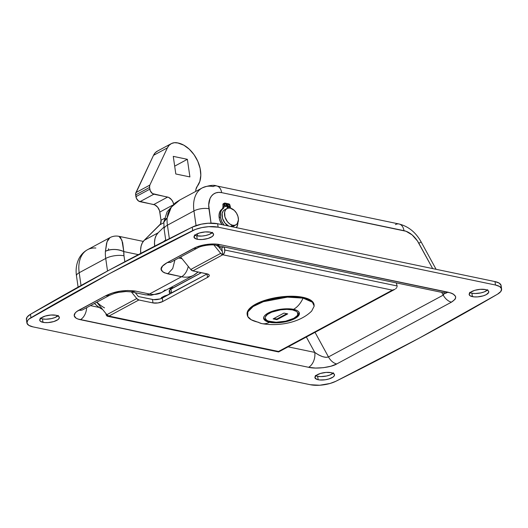 <?xml version="1.0" encoding="UTF-8"?>
<svg xmlns="http://www.w3.org/2000/svg" width="528" height="528" viewBox="0 0 528 528"><rect width="100%" height="100%" fill="white"/><g stroke="black" fill="none" stroke-linecap="round" stroke-linejoin="round"><path stroke-width="0.79" d="M315.856 375.718A9.907 3.617 171.8 0 0 317.651 376.292L318.146 379.731A9.907 3.617 -8.2 0 1 314.899 377.612A9.907 3.617 -8.2 0 1 320.47 373.435A9.907 3.617 -8.2 0 1 331.261 372.669L334.217 374.108L334.422 375.507L333.155 377.005L328.951 378.959L325.235 379.777L319.704 379.962L316.846 379.368L314.899 377.619L316.259 375.395L320.463 373.441L326.093 372.418L331.261 372.669A9.907 3.617 -8.2 0 1 334.508 374.788A9.907 3.617 -8.2 0 1 328.944 378.959A9.907 3.617 -8.2 0 1 318.146 379.731L317.651 376.292L315.355 375.441M40.682 318.325A9.907 3.617 171.8 0 0 42.478 318.899L42.973 322.337A9.907 3.617 -8.2 0 1 39.725 320.219A9.907 3.617 -8.2 0 1 45.296 316.041A9.907 3.617 -8.2 0 1 56.087 315.275L59.044 316.714L59.248 318.113L57.981 319.612L53.777 321.565L48.14 322.588L44.53 322.568L40.676 321.486L39.725 320.225L41.085 318.001L45.289 316.048L50.919 315.025L56.087 315.275A9.907 3.617 -8.2 0 1 59.334 317.394A9.907 3.617 -8.2 0 1 53.77 321.565A9.907 3.617 -8.2 0 1 42.973 322.337L42.478 318.899L40.181 318.047M470.118 292.624A9.907 3.617 171.8 0 0 471.913 293.198L472.408 296.637A9.907 3.617 -8.2 0 1 469.161 294.518A9.907 3.617 -8.2 0 1 474.725 290.341A9.907 3.617 -8.2 0 1 485.522 289.568L487.819 290.426L488.77 291.687L488.684 292.406L486.275 294.631L483.206 295.865L477.576 296.888L473.959 296.861L470.111 295.786L469.161 294.525L470.514 292.294L474.718 290.341L480.355 289.318L485.522 289.568A9.907 3.617 -8.2 0 1 488.77 291.687A9.907 3.617 -8.2 0 1 483.199 295.865A9.907 3.617 -8.2 0 1 472.408 296.637L471.913 293.198L469.616 292.347M194.944 235.231A9.907 3.617 171.8 0 0 196.739 235.805L197.234 239.243A9.907 3.617 -8.2 0 1 193.987 237.125A9.907 3.617 -8.2 0 1 199.551 232.947A9.907 3.617 -8.2 0 1 210.349 232.175L213.305 233.62L213.51 235.013L212.236 236.518L208.032 238.471L202.402 239.494L198.785 239.468L195.934 238.874L193.987 237.131L195.34 234.901L199.544 232.947L205.181 231.924L210.349 232.175A9.907 3.617 -8.2 0 1 213.596 234.293A9.907 3.617 -8.2 0 1 208.025 238.471A9.907 3.617 -8.2 0 1 197.234 239.243L196.739 235.805L194.443 234.953M202.066 188.014A31.7 20.909 61.7 0 0 193.948 210.916L167.422 225.199A13.055 4.765 171.8 0 0 164.129 229.073A13.055 4.765 -8.2 0 1 167.422 225.199A31.7 20.909 -118.3 0 1 167.112 218.051L171.296 207.161L179.903 199.947L176.563 202.046L172.913 205.253L169.996 209.075L168.003 213.404L167.112 218.051A31.7 20.909 61.7 0 0 167.422 225.199L169.356 238.649L167.422 225.199L193.948 210.916L196.06 225.581L193.948 210.916A31.7 20.909 -118.3 0 1 202.303 187.882A31.7 20.909 -118.3 0 1 213.127 186.575A10.725 7.049 101.8 0 1 216.737 185.962A10.725 7.049 101.8 0 1 221.641 192.634L406.019 231.257L412.13 234.92L417.41 240.913L432.663 268.587L418.836 243.276L421.153 241.956L418.836 243.276A20.981 13.834 -118.3 0 0 403.96 230.663A10.725 7.049 -78.2 0 0 399.056 223.991C408.481 226.406 415.846 232.399 421.153 241.956L436.088 269.3M197.241 233.805L197.551 235.943L197.241 233.805M78.104 287.12L76.487 275.906A10.725 3.914 -8.2 0 1 79.193 272.725A10.725 3.914 171.8 0 0 76.487 275.906C75.55 269.577 76.395 263.756 79.028 258.456C81.002 254.668 83.84 251.744 87.549 249.698A31.7 20.909 61.7 0 0 79.193 272.725L81.028 285.496L79.193 272.725L105.719 258.443L107.527 271.009L105.719 258.443A31.7 20.909 -118.3 0 1 105.409 251.288L106.577 243.243L107.573 240.451L108.808 238.544L110.266 237.481M95.845 248.035A31.7 20.909 -118.3 0 0 87.311 249.823A31.7 20.909 -118.3 0 0 79.193 272.725L105.719 258.443A13.055 4.765 -8.2 0 1 123.988 255.796L123.803 251.592L138.362 254.628L123.803 251.592A13.055 6.758 -176.3 0 0 105.409 251.288A31.7 20.909 61.7 0 0 105.719 258.443A13.055 4.765 171.8 0 1 123.988 255.796A18.645 12.296 -118.3 0 1 123.803 251.592L121.902 240.121L118.939 236.326L120.542 237.501L122.674 242.675L123.803 251.592C117.368 248.899 111.236 248.8 105.409 251.288L107.026 241.784L109.943 237.633L87.549 249.698M218.123 227.172L208.758 226.67L201.788 227.614L195.386 229.436L109.461 273.669L29.033 319.044L27.687 320.417L26.928 323.083L28.789 325.347L33.013 326.885L310.372 384.734L319.737 385.235L330.04 383.48L335.808 381.302L419.034 338.237L497.528 294.188L500.808 291.489L501.567 288.823L499.706 286.559L495.482 285.021L218.123 227.172L217.628 223.733A18.645 6.805 171.8 0 0 192.192 227.165L192.687 230.604A18.645 6.805 -8.2 0 1 218.123 227.172L495.482 285.021L494.987 281.582L217.628 223.733L218.123 227.172M109.415 295.396L105.442 295.885L112.603 292.981L120.041 291.251L127.71 290.512L135.729 291.139L149.483 294.004L181.573 276.725L164.551 272.877L162.598 271.722L161.185 269.082L162.538 266.086L167.145 262.647L196.343 247.117L206.422 244.497L213.563 243.989L219.767 244.583L450.872 292.961L453.136 293.957L455.591 296.465L455.684 297.884L455.017 299.336L451.493 302.135L336.745 363.95L330.818 366.241L323.387 367.686L315.579 368.056L308.59 367.297L77.887 319.004L76.006 318.087L74.217 315.718L75.24 312.932L76.771 311.527L105.442 295.885L78.916 310.174A18.645 6.805 171.8 0 0 80.335 319.691A11.656 7.663 -78.2 0 0 86.638 307.679A11.656 7.663 101.8 0 1 80.335 319.691L308.59 367.297A11.656 7.663 -78.2 0 0 314.754 352.4L288.09 346.843L314.754 352.4L306.346 337.009L314.754 352.4A11.656 7.663 101.8 0 1 308.59 367.297C315.863 369.23 331.346 367.389 336.745 363.95A11.656 7.689 -118.3 0 1 328.475 356.941L443.23 295.126L441.718 292.36L443.23 295.126L328.475 356.941L326.014 357.364L322.542 356.644L318.589 354.908L314.754 352.4C320.529 356.486 325.109 357.997 328.475 356.941A11.656 7.689 61.7 0 0 336.745 363.95L451.493 302.135A11.656 7.689 -118.3 0 1 443.23 295.126A11.656 7.689 61.7 0 0 451.493 302.135C457.934 297.917 456.773 294.598 448.021 292.189L219.767 244.583A18.645 6.805 171.8 0 0 193.67 248.358L167.145 262.647L171.118 262.159M170.254 262.522L197.65 247.876A11.656 7.689 -118.3 0 1 193.67 248.358A11.656 7.689 61.7 0 0 197.736 247.83M501.6 289.007L501.105 285.575A18.645 6.805 171.8 0 0 494.987 281.582L495.482 285.021A18.645 6.805 -8.2 0 1 501.6 289.007A18.645 6.805 -8.2 0 1 497.528 294.188A2330.929 850.502 -8.2 0 1 335.808 381.302A18.645 6.805 -8.2 0 1 310.372 384.734L33.013 326.885A18.645 6.805 -8.2 0 1 26.895 322.898A18.645 6.805 -8.2 0 1 30.967 317.724L30.472 314.285A18.645 6.805 171.8 0 0 26.4 319.46L26.895 322.898M501.019 286.691L501.072 285.384L499.211 283.12L494.987 281.582L217.628 223.733L208.263 223.238L201.293 224.176L192.192 227.165L108.966 270.23L30.472 314.285L30.967 317.724A2330.929 850.502 -8.2 0 1 192.687 230.604L192.192 227.165A2330.929 850.502 171.8 0 0 30.472 314.285L27.192 316.978L26.433 319.651M333.472 372.821L330.099 374.946L326.647 375.989L320.951 376.609L317.651 376.292A9.907 3.617 171.8 0 0 333.056 373.243M58.298 315.427L54.925 317.552L51.473 318.595L45.778 319.216L42.478 318.899A9.907 3.617 171.8 0 0 57.882 315.85M487.733 289.72L484.361 291.852L480.902 292.895L475.207 293.515L471.913 293.198A9.907 3.617 171.8 0 0 487.318 290.143M212.56 232.327L209.187 234.458L205.729 235.501L201.907 236.056L196.739 235.805A9.907 3.617 171.8 0 0 212.144 232.749M216.823 185.981A10.725 7.049 -78.2 0 1 221.641 192.634A20.981 13.834 -118.3 0 0 208.949 208.738A10.725 3.914 171.8 0 0 193.948 210.916A10.725 3.914 -8.2 0 1 208.949 208.738L211.028 223.139L208.705 205.029L210.012 198.541L211.517 196.013L213.517 194.099L215.932 192.872L218.678 192.377L221.641 192.634L403.96 230.663A10.725 7.049 101.8 0 0 399.142 224.011A10.725 7.049 101.8 0 0 395.439 224.605M315.031 332.33L328.475 356.941L315.031 332.33M99.191 307.441L90.453 305.62L99.191 307.441M108.405 250.133L108.57 248.774M444.266 292.558L444.305 293.641L443.23 295.126L444.319 292.908M82.982 309.646A11.656 7.689 -118.3 0 1 78.916 310.174A11.656 7.689 61.7 0 0 82.896 309.692L82.414 309.923M215.747 245.23A11.656 7.663 -78.2 0 0 219.767 244.583A11.656 7.663 101.8 0 1 215.84 245.249C212.177 244.101 200.798 245.751 197.65 247.876M215.84 245.249L444.094 292.855A11.656 7.663 -78.2 0 0 448.021 292.189A11.656 7.663 101.8 0 1 444.002 292.835M173.441 287.753L201.326 272.659L173.342 287.734A18.645 12.296 61.7 0 0 170.9 287.496A18.645 12.296 61.7 0 1 173.342 287.734A13.055 8.58 101.8 0 1 169.039 288.499A13.055 8.58 -78.2 0 0 173.342 287.734L173.441 287.753M198.139 271.993A13.055 9.636 45.3 0 1 197.168 272.62A35.198 23.212 -118.3 0 1 193.591 275.273A35.198 23.212 -118.3 0 1 181.573 276.725L149.483 294.004A35.198 23.212 61.7 0 0 161.502 292.558L150.988 295.304L145.088 294.756A13.055 8.58 -78.2 0 0 149.483 294.004A13.055 8.58 101.8 0 1 144.982 294.73M182.035 258.694L178.814 258.027L182.035 258.694M167.145 262.647C158.77 267.524 158.994 271.26 167.812 273.854L172.702 268.561L174.88 260.139L172.702 268.561L167.812 273.854L181.573 276.725A13.055 8.58 -78.2 0 0 188.252 266.376A13.055 8.58 101.8 0 1 181.573 276.725A35.198 23.212 61.7 0 0 193.565 275.286L161.502 292.558M165.079 289.905A35.198 23.212 -118.3 0 1 161.476 292.571A35.198 23.212 -118.3 0 1 149.483 294.004L135.729 291.139L131.439 291.905M109.501 295.35L105.442 295.885C114.794 291.212 124.892 289.628 135.729 291.139L131.327 291.885L145.088 294.756M124.846 261.749L123.988 255.796L124.846 261.749M399.056 223.991L216.737 185.962C213.721 184.701 208.91 185.341 202.303 187.882L179.903 199.947L175.045 203.049L167.072 211.853L163.845 222.156L167.112 218.051A13.055 6.758 -176.3 0 0 163.838 222.182M207.167 273.88L160.109 298.94L153.582 299.647L138.369 296.538L135.267 292.71L138.369 296.538L152.486 299.482L152.981 302.92L138.864 299.977A3.729 2.462 -118.3 0 1 136.772 298.564L131.373 291.892L136.772 298.564L106.847 314.681L136.772 298.564L138.864 299.977L108.94 316.094L138.864 299.977L152.981 302.92L152.486 299.482A6.996 2.554 171.8 0 0 162.274 298.063L207.009 273.966L207.504 277.405L162.769 301.501L157.984 302.947L152.981 302.92A6.996 2.554 -8.2 0 0 162.769 301.501L162.274 298.063L162.769 301.501L207.504 277.405L207.009 273.966A6.996 2.554 171.8 0 0 207.167 273.88M107.679 316.312A3.729 2.449 101.8 0 0 108.94 316.094L106.847 314.681L96.763 302.227L106.847 314.681A3.729 2.462 61.7 0 0 108.94 316.094L278.52 351.463L278.586 351.905L278.52 351.463L392.363 290.143L278.52 351.463L108.94 316.094L107.481 316.252L106.663 315.671L105.976 313.988A3.729 2.449 101.8 0 0 107.679 316.312L278.599 351.958L394.838 289.337L392.363 290.143L222.783 254.773L192.852 270.89L207.887 274.091L209.055 274.85L209.207 275.84L207.504 277.405A6.996 2.554 -8.2 0 0 209.266 275.332L209.266 275.332A6.996 2.554 -8.2 0 0 206.969 273.834L192.852 270.89L222.783 254.773L222.288 251.335L218.401 246.536L216.361 245.355A27.971 18.447 61.7 0 0 218.401 246.536A27.971 18.447 61.7 0 0 221.8 247.982L223.793 246.906L221.8 247.982L222.288 251.335L218.401 246.536A27.971 18.447 -118.3 0 0 221.8 247.982L222.783 254.773L224.07 253.453L224.756 251.42L224.321 247.018L224.756 250.001A3.729 2.449 101.8 0 1 222.783 254.773A3.729 2.462 -118.3 0 1 220.691 253.361L213.913 244.985L220.691 253.361L222.783 254.773L392.363 290.143L394.838 289.337M396.766 287.562L395.617 288.842L396.766 287.562M397.096 285.952L397.063 286.777L397.096 285.952L224.756 250.001L397.096 285.952A3.742 2.468 -118.3 0 0 396.964 285.331A3.742 2.468 -118.3 0 1 397.096 285.952M180.675 257.017L190.766 269.478L220.691 253.361L190.766 269.478A3.729 2.462 61.7 0 0 192.852 270.89L190.766 269.478L180.675 257.017M102.617 309.461L97.621 306.286L94.466 303.461A27.971 18.447 61.7 0 0 102.617 309.454M104.564 307.864A27.971 18.447 -118.3 0 1 96.934 302.135M396.29 282.883L396.964 285.331L396.29 282.883M164.479 295.977L161.39 297.64L161.509 298.432L161.39 297.64L164.479 295.977A90.908 33.172 171.8 0 0 168.478 294.723L164.479 295.977L164.597 296.815L164.479 295.977M169.633 294.096L169.211 291.152A6.996 2.554 171.8 0 1 170.973 289.08L171.547 293.066L170.973 289.08L201.425 272.679L170.168 289.588L169.211 291.159L170.584 292.393M195.73 191.42A11.656 7.689 -118.3 0 1 197.32 186.212L195.934 189.321L195.73 191.42M177.599 142.89L183.836 145.187L189.295 149.213L194.086 154.744L197.795 161.311L200.099 168.333L200.812 175.21L199.855 181.348L197.32 186.212A25.641 16.909 -118.3 0 0 197.795 161.311A25.641 16.909 -118.3 0 0 178.187 143.015L174.398 142.705L171.527 143.51L169.145 145.266L167.383 147.873A18.645 12.296 -118.3 0 1 171.23 143.662A18.645 12.296 -118.3 0 1 177.599 142.89M154.724 246.464L154.493 242.352L155.001 238.597L156.229 235.363L158.123 232.808L163.904 227.093L158.123 232.808L144.236 240.286L160.512 223.964L161.014 220.268L159.548 210.791L157.661 207.194L154.763 204.877L138.62 201.076L136.422 198.363L135.643 193.657L153.503 155.351L155.258 152.744L157.641 150.988M173.712 204.587L172.966 202.039L171.547 199.716L168.65 197.399L152.506 193.598L150.308 190.885L149.556 187.44L149.827 185.104L167.383 147.873L149.827 185.104L135.94 192.581L153.503 155.351L167.383 147.873L153.503 155.351A18.645 12.296 61.7 0 1 157.351 151.14L171.23 143.662M187.374 159.311L173.27 156.367L175.811 173.983L189.908 176.92L187.374 159.311L174.682 166.148L187.374 159.311L173.27 156.367L175.811 173.983L189.908 176.92L187.374 159.311M165.911 240.035L163.673 241.626M140.844 253.942L140.606 249.836L141.115 246.074L142.342 242.84L144.236 240.286L159.878 224.816A6.996 4.613 61.7 0 0 161.014 220.268L159.832 212.065A6.996 4.613 61.7 0 0 153.74 204.547L139.986 201.676L153.866 194.198A4.66 3.076 -118.3 0 1 149.807 189.182L135.927 196.66L135.676 194.918L149.556 187.44A4.66 3.076 -118.3 0 1 149.827 185.104L135.94 192.581A4.66 3.076 61.7 0 0 135.676 194.918L149.556 187.44L149.807 189.182L135.927 196.66A4.66 3.076 61.7 0 0 139.986 201.676L153.866 194.198L167.627 197.069L153.74 204.547L167.627 197.069A6.996 4.613 -118.3 0 1 173.646 204.171M172.333 205.333L159.832 212.065L172.333 205.333M164.406 218.44L161.014 220.268L164.406 218.44M163.812 222.697L159.878 224.816L163.812 222.697M154.684 246.154A20.981 13.834 -118.3 0 1 158.123 232.808L144.236 240.286A20.981 13.834 61.7 0 0 140.765 253.367M163.792 241.481A10.606 6.996 -118.3 0 1 165.172 240.352A10.606 6.996 -118.3 0 1 165.719 240.101M231.884 226.71A9.326 6.151 61.7 0 0 233.409 226.235L235.877 224.908A9.326 6.151 -118.3 0 1 232.69 225.291L230.571 226.433L232.69 225.291A9.326 6.151 -118.3 0 1 225.106 217.463A9.326 6.151 -118.3 0 1 227.033 208.487A9.326 6.151 -118.3 0 1 230.215 208.105A9.326 6.151 -118.3 0 1 237.805 215.932A9.326 6.151 -118.3 0 1 235.877 224.908M224.136 210.085L223.245 210.936L222.156 213.411L222.479 218.295L224.994 223.087L228.855 226.175M231.541 226.736L233.838 225.971M227.033 208.487L224.565 209.821A9.326 6.151 61.7 0 0 222.321 217.708A9.326 6.151 61.7 0 0 228.485 225.997M232.69 225.291L229.964 224.09L227.462 221.76L224.948 216.968L224.624 212.084L225.713 209.609L227.674 208.21L230.215 208.105L234.247 210.349L236.485 213.121L237.956 216.427L238.445 219.78L237.191 223.786L235.231 225.185L232.69 225.291M261.723 323.585A23.311 15.319 -78.2 0 0 269.557 322.245L269.471 321.611L269.557 322.245A18.064 6.593 -8.2 0 1 263.637 318.384A18.064 6.593 -8.2 0 1 273.788 310.768A18.064 6.593 -8.2 0 1 293.469 309.368C297.851 309.923 303.508 313.784 294.842 318.589C285.813 323.314 272.976 323.321 269.557 322.245A23.311 15.319 101.8 0 1 261.723 323.585A23.311 15.319 101.8 0 1 258.337 322.225A33.799 12.335 -8.2 0 1 247.249 314.992A33.799 12.335 -8.2 0 1 266.251 300.749A33.799 12.335 -8.2 0 1 303.072 298.122A33.799 12.335 -8.2 0 1 314.153 305.356L314.041 304.544A33.799 12.335 171.8 0 0 302.953 297.31L303.072 298.122A23.311 15.319 101.8 0 1 293.469 309.368A23.311 15.319 -78.2 0 0 303.072 298.122L287.443 297.145L263.32 301.699L253.09 306.57L247.804 311.929L247.751 316.523L251.229 319.757L261.703 323.585C278.487 326.654 299.944 322.793 311.685 311.045L314.2 306.082L312.404 302.201L303.072 298.122L302.953 297.31L294.749 296.32L285.331 296.452L272.276 298.34L266.105 299.944L257.961 303.006L251.764 306.61L248.985 309.17L247.427 311.731L247.21 314.589A33.799 12.335 171.8 0 1 247.13 314.18A33.799 12.335 171.8 0 1 266.132 299.937A33.799 12.335 171.8 0 1 302.953 297.31L307.388 298.558L310.794 300.221L313.038 302.234L314.035 304.517M269.557 322.245C265.181 321.691 259.519 317.83 268.184 313.025C277.213 308.299 290.05 308.293 293.469 309.368A18.064 6.593 -8.2 0 1 299.396 313.229A18.064 6.593 -8.2 0 1 289.238 320.846A18.064 6.593 -8.2 0 1 269.557 322.245M298.894 312.206L298.848 311.982A17.714 6.461 -8.2 0 1 298.894 312.206C299.039 314.45 297.449 316.483 294.122 318.305C284.315 324.086 263.228 323.281 263.828 317.255A17.714 6.461 -8.2 0 1 263.802 317.038L263.795 317.057M268.633 312.794A1.168 0.766 61.7 0 0 269.306 313.256C272.019 311.428 283.279 308.101 292.466 309.903C301.356 311.87 297.422 316.727 293.726 318.351A1.168 0.766 61.7 0 0 294.129 318.298A1.168 0.766 61.7 0 0 294.393 317.975A1.168 0.766 -118.3 0 1 294.129 318.298A1.168 0.766 -118.3 0 1 293.726 318.351L296.987 315.902L297.752 314.648L297.403 312.319L296.307 311.329L292.466 309.903L286.961 309.382L280.625 309.83L271.676 312.16L267.399 314.457L265.274 316.965L265.135 318.179L266.726 320.285L268.389 321.097L276.071 322.232L285.582 321.202L293.726 318.351C291.014 320.179 279.748 323.512 270.56 321.704C261.677 319.737 265.61 314.879 269.306 313.256A1.168 0.766 -118.3 0 1 268.633 312.794M273.141 318.899L283.945 313.084L287.727 313.876L276.929 319.691L273.141 318.899L283.945 313.084L287.727 313.876L276.929 319.691L276.837 319.044L286.796 313.678L276.837 319.044L276.929 319.691L273.141 318.899M273.979 318.45L276.837 319.044L273.979 318.45M225.245 206.54L225.258 206.065L226.492 205.399A1.399 0.924 -118.3 0 1 226.123 206.415A1.399 0.924 -118.3 0 1 224.426 204.97L225.232 206.29L226.321 206.243L226.492 205.399L225.68 204.072L224.888 203.907L224.426 204.97A1.399 0.924 -118.3 0 1 224.796 203.953A1.399 0.924 -118.3 0 1 226.492 205.399L225.258 206.065A1.399 0.924 61.7 0 0 224.407 204.712M228.69 207.26L228.697 206.778L229.931 206.118A1.399 0.924 -118.3 0 1 229.561 207.134A1.399 0.924 -118.3 0 1 227.865 205.682L228.677 207.009L229.759 206.963L229.931 206.118L229.119 204.791L228.334 204.626L227.865 205.682A1.399 0.924 -118.3 0 1 228.235 204.666A1.399 0.924 -118.3 0 1 229.931 206.118L228.697 206.778A1.399 0.924 61.7 0 0 227.852 205.432M219.16 217.635A11.774 7.768 61.7 0 0 221.918 224.631L219.635 219.787L219.16 217.635L220.394 216.968L219.16 217.635L219.047 214.995L219.476 212.639L220.433 210.712L221.852 209.326A4.752 3.135 61.7 0 0 222.994 206.534L224.228 205.874L224.149 203.828A1.168 0.766 -118.3 0 1 224.466 203.122A1.168 0.766 -118.3 0 1 224.842 203.069L226.532 203.359L227.357 208.329L226.532 203.359L224.558 203.082L222.915 204.494L224.149 203.828L224.228 205.874A4.752 3.135 -118.3 0 1 223.087 208.659L221.852 209.326A11.774 7.768 61.7 0 0 219.16 217.635M236.333 227.733L237.712 224.605L237.91 222.545A11.774 7.768 -118.3 0 1 236.399 227.647M223.951 225.053A11.774 7.768 -118.3 0 1 220.394 216.968A11.774 7.768 -118.3 0 1 223.087 208.659L221.852 209.326L222.73 208.21L222.994 206.534L224.228 205.874L223.964 207.544L221.668 210.045L220.711 211.979L220.394 216.968L221.654 221.258L224.05 225.172M224.466 203.122L223.232 203.788A1.168 0.766 61.7 0 0 222.915 204.494L222.994 206.534L223.324 203.749M230.776 208.25A4.752 3.135 -118.3 0 1 230.406 207.161L230.776 208.25M229.885 205.022L230.406 207.161L229.885 205.022A1.168 0.766 -118.3 0 0 228.921 203.92L229.885 205.022M226.611 203.834L227.218 203.504L228.921 203.92L227.218 203.504L226.611 203.834M227.786 208.177L227.218 203.504L227.786 208.177M225.271 206.316A1.399 0.924 61.7 0 0 225.258 206.065L224.446 204.739M228.71 207.035A1.399 0.924 61.7 0 0 228.697 206.778L227.885 205.458M82.896 309.692L109.421 295.403L114.299 293.456L118.265 292.439L125.882 291.522L131.327 291.885M444.094 292.855L445.883 293.383M198.185 272.006L193.591 275.273M169.039 288.499L171.211 288.955M163.845 222.156L164.129 229.073L165.772 240.471M143.266 241.402L118.939 236.326C115.81 235.699 112.814 236.135 109.943 237.633M164.32 240.946L165.733 240.187M247.249 314.992L247.13 314.18"/></g></svg>
